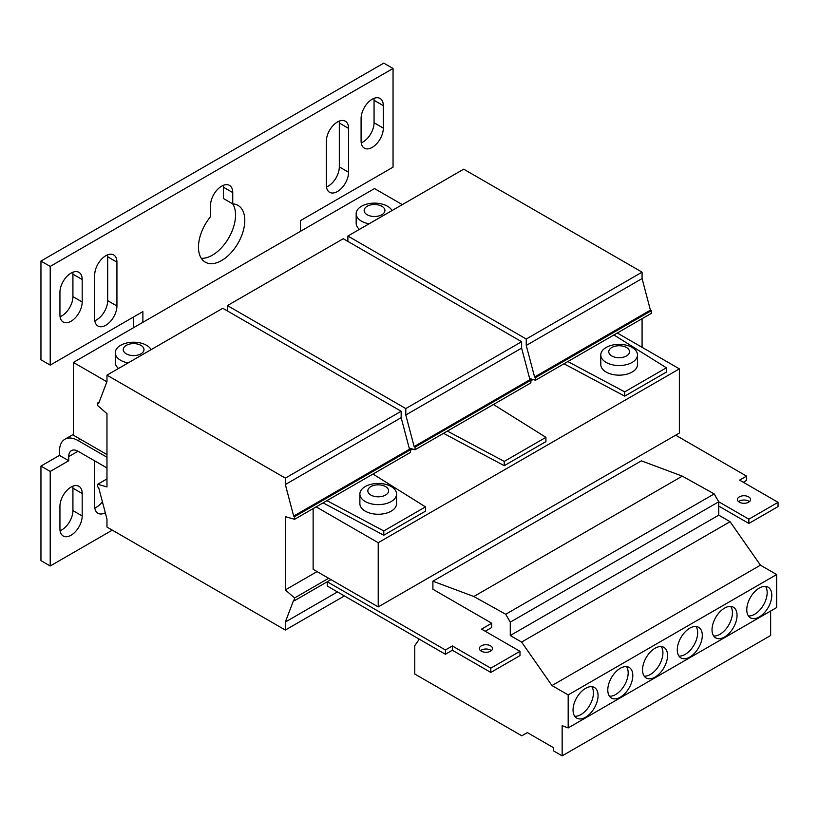 <?xml version="1.0" encoding="UTF-8"?>
<svg xmlns="http://www.w3.org/2000/svg" width="819" height="819" viewBox="0 0 819 819"><rect width="100%" height="100%" fill="white"/><g stroke="black" fill="none" stroke-linecap="round" stroke-linejoin="round"><path stroke-width="1.23" d="M372.205 99.232A15.725 9.081 120 0 0 361.087 118.489L361.087 140.96A15.725 9.081 120 0 0 364.342 148.157A15.725 9.081 120 0 0 376.464 143.949A15.725 9.081 120 0 0 383.323 128.122L383.323 105.651A15.725 9.081 120 0 0 380.067 98.454A15.725 9.081 120 0 0 372.205 99.232M221.632 186.159A15.725 9.081 120 0 0 210.514 205.426L210.514 216.728A32.76 18.919 120 0 0 205.252 262.141A32.76 18.919 120 0 0 238.012 243.233A32.76 18.919 120 0 0 238.012 205.405A32.76 18.919 120 0 0 232.75 203.89L232.75 192.578A15.725 9.081 120 0 0 229.494 185.381A15.725 9.081 120 0 0 221.632 186.159M337.459 121.97A15.725 9.081 120 0 0 326.341 141.226L326.341 185.094A15.725 9.081 120 0 0 329.596 192.291A15.725 9.081 120 0 0 341.718 188.083A15.725 9.081 120 0 0 348.577 172.256L348.577 128.388A15.725 9.081 120 0 0 345.321 121.192A15.725 9.081 120 0 0 337.459 121.97M105.815 255.712A15.725 9.081 120 0 0 94.697 274.969L94.697 318.837A15.725 9.081 120 0 0 97.952 326.034A15.725 9.081 120 0 0 110.063 321.816A15.725 9.081 120 0 0 116.933 305.999L116.933 262.131A15.725 9.081 120 0 0 113.677 254.924A15.725 9.081 120 0 0 105.815 255.712M94.748 460.902A15.725 9.081 120 0 0 94.697 462.203L94.697 506.07A15.725 9.081 120 0 0 97.952 513.267A15.725 9.081 120 0 0 105.313 512.766M71.069 273.096A15.725 9.081 120 0 0 59.941 292.352L59.941 314.824A15.725 9.081 120 0 0 63.206 322.021A15.725 9.081 120 0 0 75.317 317.803A15.725 9.081 120 0 0 82.187 301.986L82.187 279.514A15.725 9.081 120 0 0 78.931 272.317A15.725 9.081 120 0 0 71.069 273.096M71.069 487.08A15.725 9.081 120 0 0 59.941 506.337L59.941 528.808A15.725 9.081 120 0 0 63.206 536.005A15.725 9.081 120 0 0 75.317 531.797A15.725 9.081 120 0 0 82.187 515.97L82.187 493.499A15.725 9.081 120 0 0 78.931 486.302A15.725 9.081 120 0 0 71.069 487.08M655.046 648.239A17.69 10.217 120 0 0 643.488 663.83A17.69 10.217 120 0 0 646.201 677.999A17.69 10.217 120 0 0 655.046 677.129A17.69 10.217 120 0 0 666.605 661.537A17.69 10.217 120 0 0 663.892 647.358A17.69 10.217 120 0 0 655.046 648.239M644.195 676.125A17.69 10.217 120 0 0 650.409 674.446A17.69 10.217 120 0 0 661.261 646.56M689.793 628.173A17.69 10.217 120 0 0 678.234 643.765A17.69 10.217 120 0 0 680.947 657.944A17.69 10.217 120 0 0 689.793 657.063A17.69 10.217 120 0 0 701.351 641.472A17.69 10.217 120 0 0 698.638 627.303A17.69 10.217 120 0 0 689.793 628.173M678.941 656.07A17.69 10.217 120 0 0 685.155 654.391A17.69 10.217 120 0 0 696.017 626.494M759.285 588.052A17.69 10.217 120 0 0 747.727 603.644A17.69 10.217 120 0 0 750.439 617.823A17.69 10.217 120 0 0 759.285 616.942A17.69 10.217 120 0 0 770.843 601.351A17.69 10.217 120 0 0 768.13 587.182A17.69 10.217 120 0 0 759.285 588.052M748.433 615.949A17.69 10.217 120 0 0 754.657 614.27A17.69 10.217 120 0 0 765.509 586.373M724.539 608.118A17.69 10.217 120 0 0 712.98 623.699A17.69 10.217 120 0 0 715.693 637.878A17.69 10.217 120 0 0 724.539 637.008A17.69 10.217 120 0 0 736.097 621.416A17.69 10.217 120 0 0 733.384 607.237A17.69 10.217 120 0 0 724.539 608.118M713.687 636.005A17.69 10.217 120 0 0 719.911 634.326A17.69 10.217 120 0 0 730.763 606.439M620.3 668.294A17.69 10.217 120 0 0 608.742 683.885A17.69 10.217 120 0 0 611.455 698.064A17.69 10.217 120 0 0 620.3 697.184A17.69 10.217 120 0 0 631.859 681.603A17.69 10.217 120 0 0 629.146 667.424A17.69 10.217 120 0 0 620.3 668.294M609.449 696.191A17.69 10.217 120 0 0 615.663 694.512A17.69 10.217 120 0 0 626.515 666.615M585.554 688.359A17.69 10.217 120 0 0 573.996 703.951A17.69 10.217 120 0 0 576.709 718.12A17.69 10.217 120 0 0 585.554 717.249A17.69 10.217 120 0 0 597.112 701.658A17.69 10.217 120 0 0 594.399 687.479A17.69 10.217 120 0 0 585.554 688.359M574.703 716.256A17.69 10.217 120 0 0 580.917 714.577A17.69 10.217 120 0 0 591.768 686.68M480.538 650.644A6.552 3.778 180 0 1 490.581 650.112A6.552 3.778 180 0 1 491.349 650.644M481.306 651.177A6.552 3.778 180 0 1 479.391 648.505A6.552 3.778 180 0 1 483.435 645.014A6.552 3.778 180 0 1 490.581 645.833A6.552 3.778 180 0 1 492.495 648.505A6.552 3.778 180 0 1 488.452 651.996A6.552 3.778 180 0 1 481.306 651.177M738.595 501.658A6.552 3.778 180 0 1 748.627 501.126A6.552 3.778 180 0 1 749.405 501.658M739.362 502.19A6.552 3.778 180 0 1 737.448 499.518A6.552 3.778 180 0 1 741.492 496.027A6.552 3.778 180 0 1 748.627 496.846A6.552 3.778 180 0 1 750.552 499.518A6.552 3.778 180 0 1 746.508 503.009A6.552 3.778 180 0 1 739.362 502.19M367.178 214.742A10.381 5.989 0 0 0 381.859 214.742A10.381 5.989 0 0 0 381.859 206.265A10.381 5.989 0 0 0 367.178 206.265A10.381 5.989 0 0 0 367.178 214.742M369.052 223.822A18.346 10.596 180 0 1 361.548 221.202A18.346 10.596 180 0 1 356.173 213.718A18.346 10.596 180 0 1 361.548 206.224A18.346 10.596 180 0 1 387.489 206.224A18.346 10.596 180 0 1 392.035 210.555M632.114 347.451A18.346 10.596 180 0 1 637.489 354.944A18.346 10.596 180 0 1 632.114 362.438A18.346 10.596 180 0 1 606.173 362.438A18.346 10.596 180 0 1 600.798 354.944A18.346 10.596 180 0 1 606.173 347.451A18.346 10.596 180 0 1 632.114 347.451M600.798 354.944L600.798 364.578A18.346 10.596 0 0 0 612.121 374.355A18.346 10.596 0 0 0 632.114 372.061A18.346 10.596 0 0 0 637.489 364.578L637.489 354.944M611.803 355.968A10.381 5.989 0 0 0 626.484 355.968A10.381 5.989 0 0 0 626.484 347.502A10.381 5.989 0 0 0 611.803 347.502A10.381 5.989 0 0 0 611.803 355.968M126.269 353.828A10.381 5.989 0 0 0 140.95 353.828A10.381 5.989 0 0 0 140.95 345.362A10.381 5.989 0 0 0 126.269 345.362A10.381 5.989 0 0 0 126.269 353.828M128.143 362.919A18.346 10.596 180 0 1 120.639 360.288A18.346 10.596 180 0 1 115.264 352.805A18.346 10.596 180 0 1 120.639 345.311A18.346 10.596 180 0 1 146.581 345.311A18.346 10.596 180 0 1 151.116 349.652M370.884 495.065A10.381 5.989 0 0 0 385.565 495.065A10.381 5.989 0 0 0 385.565 486.588A10.381 5.989 0 0 0 370.884 486.588A10.381 5.989 0 0 0 370.884 495.065M391.195 501.525A18.346 10.596 180 0 1 365.254 501.525A18.346 10.596 180 0 1 359.879 494.031A18.346 10.596 180 0 1 365.254 486.547A18.346 10.596 180 0 1 391.195 486.547A18.346 10.596 180 0 1 396.57 494.031A18.346 10.596 180 0 1 391.195 501.525M396.57 494.031L396.57 503.665A18.346 10.596 180 0 1 391.195 511.148A18.346 10.596 180 0 1 371.212 513.452A18.346 10.596 180 0 1 359.879 503.665L359.879 494.031M40.95 466.083L50.215 471.437L68.745 460.739L59.48 455.384L40.95 466.083L40.95 560.636L50.215 565.99L112.295 530.149M393.048 68.468L50.215 266.41L40.95 261.056L383.783 63.124L393.048 68.468L393.048 167.168L300.399 220.669L300.399 231.367M50.215 266.41L50.215 365.11L142.875 311.609L142.875 322.307M68.745 460.739L68.745 456.592A13.104 7.566 60 0 1 71.458 450.593A13.104 7.566 60 0 1 78.01 451.238L106.972 467.956M50.215 471.437L50.215 565.99M40.95 261.056L40.95 359.756L50.215 365.11M133.61 327.661L133.61 316.963M361.22 142.864A15.725 9.081 120 0 0 374.058 122.768L383.323 128.122M383.323 105.651L374.058 100.297L374.058 122.768M374.058 100.297A15.725 9.081 120 0 0 373.925 98.393M201.29 258.313A32.76 18.919 120 0 0 228.767 237.858A32.76 18.919 120 0 0 232.688 203.849M232.75 192.578L223.485 187.234L223.485 198.536L232.75 203.89M223.485 187.234A15.725 9.081 120 0 0 223.352 185.329M326.474 186.998A15.725 9.081 120 0 0 339.312 166.902L348.577 172.256M348.577 128.388L339.312 123.034L339.312 166.902M339.312 123.034A15.725 9.081 120 0 0 339.179 121.13M94.83 320.741A15.725 9.081 120 0 0 107.668 300.645L116.933 305.999M116.933 262.131L107.668 256.777L107.668 300.645M107.668 256.777A15.725 9.081 120 0 0 107.535 254.873M94.83 507.985A15.725 9.081 120 0 0 102.416 501.812M82.187 279.514L72.922 274.16L72.922 296.632L82.187 301.986M72.922 274.16A15.725 9.081 120 0 0 72.778 272.256M60.084 316.728A15.725 9.081 120 0 0 72.922 296.632M60.084 530.712A15.725 9.081 120 0 0 72.922 510.616L82.187 515.97M82.187 493.499L72.922 488.155L72.922 510.616M72.922 488.155A15.725 9.081 120 0 0 72.778 486.24M59.48 455.384L59.48 451.238A26.208 15.131 60 0 1 64.906 439.24A26.208 15.131 60 0 1 78.01 440.54L106.972 457.258M402.324 204.617L374.518 188.575L73.382 362.438L73.382 435.186L106.972 454.586M316.144 506.869L378.224 542.71L378.224 606.91L313.134 569.328L313.134 508.609M770.638 611.035L770.638 635.513L562.151 755.876L553.562 750.921L553.562 747.727L527.344 732.596L521.785 735.8L414.762 674.017L414.762 645.659L419.308 639.189M452.354 650.245L452.354 645.966L445.403 649.979L445.403 654.258L452.354 650.245L490.806 672.44L519.993 655.589L519.993 651.31L481.541 629.115L491.738 623.228L432.893 589.26L432.893 581.203L641.379 460.841L682.309 476.136L714.199 493.908L718.744 501.791L718.744 515.161L730.077 521.703L760.441 565.182L776.658 574.549L776.658 607.555L568.181 727.927L562.151 725.675L562.151 755.876M776.658 574.549L568.181 694.911L568.181 727.927M760.441 565.182L551.965 685.554L568.181 694.911M730.077 521.703L521.601 642.076L551.965 685.554M718.744 515.161L510.268 635.534L521.601 642.076M675.665 435.186L746.549 476.115L739.598 480.129L778.05 502.323L748.863 519.174L718.744 501.791L510.268 622.153L510.268 635.534M714.199 493.908L505.712 614.27L510.268 622.153M682.309 476.136L473.822 596.508L505.712 614.27M378.224 606.91L679.371 433.046L679.371 368.857L617.291 333.005M378.224 542.71L679.371 368.857M443.529 433.323L504.248 465.683L545.925 441.615L545.925 437.336L504.248 461.404L447.389 431.101M323.075 502.866L383.783 535.227L425.471 511.158L425.471 506.879L383.783 530.947L326.935 500.644M563.994 363.779L624.702 396.14L666.39 372.072L666.39 367.782L624.702 391.861L567.843 361.558M115.264 352.805L115.264 362.438A18.346 10.596 0 0 0 118.53 368.468M356.173 213.718L356.173 223.341A18.346 10.596 0 0 0 359.439 229.371M410.432 450.296L412.592 449.047M530.886 380.753L533.046 379.504M383.783 535.227L383.783 530.947M624.702 396.14L624.702 391.861M504.248 465.683L504.248 461.404M383.783 603.705L425.471 579.637M666.39 440.54L624.702 464.608M504.248 534.152L545.925 510.094M452.354 645.966L490.806 668.161L490.806 672.44M491.738 623.228L491.738 627.508L485.247 631.254M718.744 506.07L748.863 523.454L748.863 519.174M778.05 502.323L778.05 506.603L748.863 523.454M743.304 482.268L746.549 480.395L746.549 476.115M445.403 649.979L327.262 581.766L327.262 586.046L445.403 654.258M294.605 600.624L294.605 597.952L285.34 589.926L285.34 516.635L294.605 519.307L294.605 516.635L293.673 516.103L285.34 484.541L285.34 478.122L106.972 375.143L106.972 381.562L98.628 403.491L97.707 402.958L97.707 405.63L106.972 413.656L106.972 486.947L97.707 484.275L97.707 486.947L98.628 487.479L106.972 519.041L106.972 527.067L285.34 630.046L285.34 622.02L293.673 600.092L294.605 600.624L330.968 579.627M519.993 651.31L490.806 668.161M432.893 581.203L473.822 596.508M73.382 362.438L106.89 381.777M372.993 474.058L425.471 506.879M294.605 519.307L410.432 452.436L410.432 449.764L409.5 449.232L401.156 417.67L401.156 411.251L222.788 308.272L106.972 375.143M97.707 484.275L106.972 478.92M97.707 402.958L99.15 402.119M285.34 478.122L401.156 411.251M285.34 484.541L401.156 417.67M293.673 516.103L409.5 449.232M294.605 516.635L410.432 449.764M285.34 589.926L317.076 571.601M294.605 597.952L328.654 578.286M285.34 622.02L337.459 591.932M285.34 630.046L344.41 595.945M613.912 334.961L666.39 367.782M529.647 378.532L535.513 380.221L651.34 313.349L651.34 310.677L650.409 310.145L642.076 278.583L642.076 272.154L463.708 169.175L347.88 236.046L347.88 241.4M642.076 347.317L642.076 318.704M535.513 380.221L535.513 377.549L534.592 377.006L526.248 345.444L526.248 339.025L347.88 236.046M526.248 339.025L642.076 272.154M526.248 345.444L642.076 278.583M534.592 377.006L650.409 310.145M535.513 377.549L651.34 310.677M493.447 404.504L545.925 437.336M409.193 448.075L415.059 449.764L530.886 382.893L530.886 380.221L529.954 379.688L521.621 348.126L521.621 341.707L343.253 238.728L227.426 305.589L227.426 310.944M415.059 449.764L415.059 447.092L414.138 446.56L405.794 414.998L405.794 408.568L227.426 305.589M405.794 408.568L521.621 341.707M405.794 414.998L521.621 348.126M414.138 446.56L529.954 379.688M415.059 447.092L530.886 380.221M78.01 451.238L68.745 456.592M80.334 439.199L78.01 440.54M64.906 439.24L73.382 434.346"/></g></svg>
